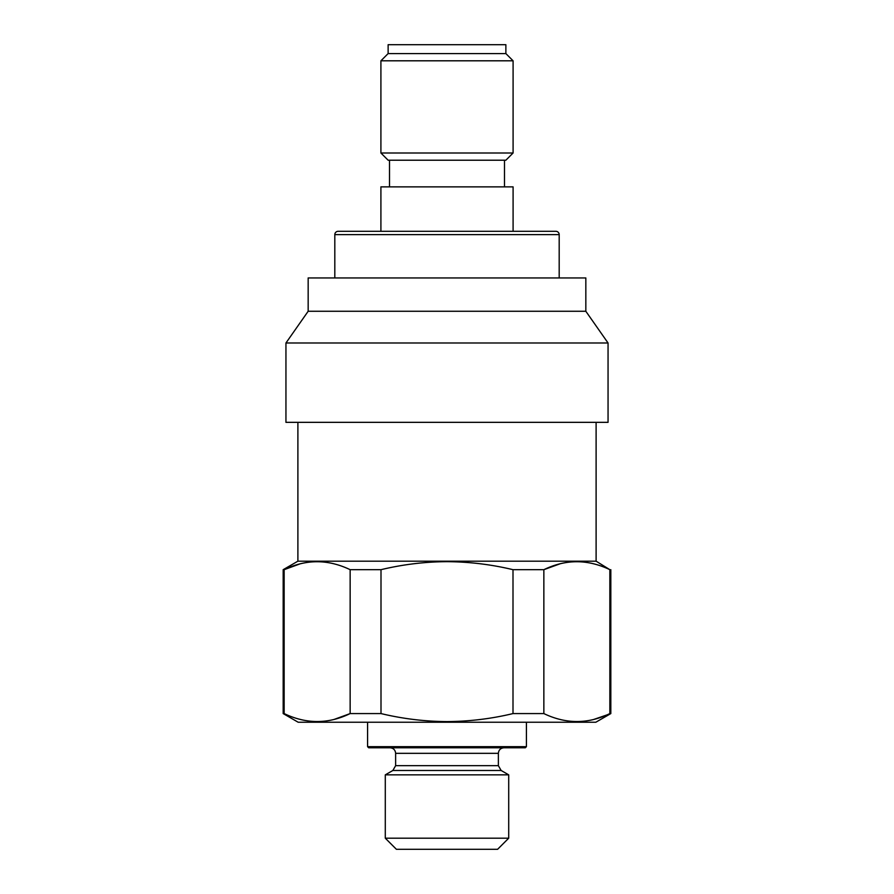 <?xml version="1.0" encoding="UTF-8"?>
<svg xmlns="http://www.w3.org/2000/svg" width="894" height="894" viewBox="0 0 894 894"><rect width="100%" height="100%" fill="white"/><g stroke="black" fill="none" stroke-linecap="round" stroke-linejoin="round"><path stroke-width="1.34" d="M596.108 422.337L596.108 561.186L297.892 561.186L283.174 569.679L283.174 713.58L284.147 713.58L284.147 569.679L283.174 569.679M526.421 746.669L367.579 746.669L368.697 747.786L525.303 747.786L526.421 746.669L526.421 722.229M508.708 774.852L385.292 774.852L385.292 838.192L508.708 838.192L508.708 774.852L501.143 770.483L392.857 770.483L385.292 774.852M508.708 838.192L497.6 849.3L396.4 849.3L385.292 838.192M381 713.58L381 569.679C402.803 564.449 424.806 561.778 447 561.667C469.406 561.812 491.409 564.483 513 569.679L513 713.58C491.409 718.776 469.406 721.447 447 721.592C424.806 721.469 402.803 718.798 381 713.58L350.146 713.58C328.266 724.174 306.262 724.174 284.147 713.58M560.057 563.812L543.854 569.679L513 569.679M543.854 713.58L543.854 569.679C565.734 559.085 587.738 559.085 609.853 569.679L609.853 713.58C587.984 724.174 565.98 724.174 543.854 713.58L513 713.58M596.108 561.186L609.853 569.679M594.421 564.002L593.158 563.689M610.826 569.679L610.826 713.58L595.84 722.229L298.16 722.229L283.174 713.58M594.074 719.335L610.826 713.58M299.579 719.245L300.842 719.569M334.367 719.335L350.146 713.58L350.146 569.679L381 569.679M299.926 563.913L284.147 569.679C306.016 559.085 328.02 559.085 350.146 569.679M285.946 342.994L285.946 422.337L608.054 422.337L608.054 342.994L285.946 342.994L308.162 311.268L585.838 311.268L608.054 342.994M308.162 311.268L308.162 277.945L585.838 277.945L585.838 311.268M380.911 152.997L380.911 60.803L388.13 53.584L388.13 44.7L505.87 44.7L505.87 53.584L513.089 60.803L513.089 152.997L505.87 160.216L388.13 160.216L380.911 152.997L513.089 152.997M559.186 234.63L334.814 234.63A3.33 3.33 0 0 1 338.156 231.3L555.844 231.3A3.33 3.33 0 0 1 559.186 234.63L559.186 277.945M334.814 234.63L334.814 277.945M380.911 231.3L380.911 186.868L513.089 186.868L513.089 231.3M504.484 160.216L504.484 186.868M389.516 160.216L389.516 186.868M388.13 53.584L505.87 53.584M380.911 60.803L513.089 60.803M395.629 753.329L395.629 765.677L498.371 765.677L498.371 753.329L395.629 753.329C395.304 749.965 393.449 748.11 390.075 747.786M395.629 765.677L392.857 770.483M498.371 765.677L501.143 770.483M498.371 753.329C498.696 749.965 500.551 748.11 503.925 747.786M367.579 722.229L367.579 746.669M297.892 422.337L297.892 561.186"/></g></svg>
